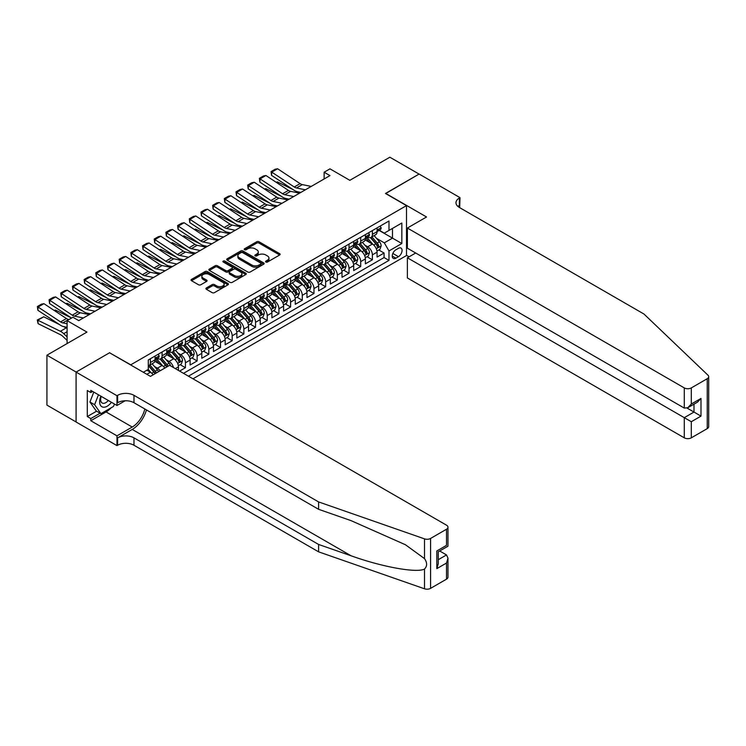 <?xml version="1.0" encoding="UTF-8"?>
<svg xmlns="http://www.w3.org/2000/svg" width="746" height="746" viewBox="0 0 746 746"><rect width="100%" height="100%" fill="white"/><g stroke="black" fill="none" stroke-linecap="round" stroke-linejoin="round"><path stroke-width="1.12" d="M265.865 262.023A1.138 0.653 0 0 0 267.469 262.023L279.657 254.992A1.623 0.932 0 0 0 280.132 254.33A1.623 0.932 0 0 0 279.657 253.668L259.011 241.751A1.623 0.932 0 0 0 256.717 241.751L244.529 248.782A1.138 0.653 0 0 0 244.203 249.248A1.138 0.653 0 0 0 244.529 249.714A1.138 0.653 0 0 0 246.143 249.714L247.719 248.8A5.194 2.993 0 0 1 255.057 248.8L256.773 249.798A5.194 2.993 0 0 1 258.293 251.915A5.194 2.993 0 0 1 256.773 254.032L255.197 254.945A1.138 0.653 0 0 0 254.862 255.402A1.138 0.653 0 0 0 255.197 255.869A1.138 0.653 0 0 0 256.801 255.869L258.377 254.955A5.194 2.993 0 0 1 265.725 254.955L267.441 255.953A5.194 2.993 0 0 1 268.961 258.069A5.194 2.993 0 0 1 267.441 260.186L265.865 261.1A1.138 0.653 0 0 0 265.529 261.566A1.138 0.653 0 0 0 265.865 262.023L265.865 261.1M206.372 287.965A1.623 0.932 0 0 0 205.896 288.627A1.623 0.932 0 0 0 206.372 289.289L212.162 292.637A1.623 0.932 0 0 0 214.456 292.637L227.987 284.823A1.623 0.932 0 0 0 228.463 284.161A1.623 0.932 0 0 0 227.987 283.499L207.351 271.581A1.623 0.932 0 0 0 205.057 271.581L191.517 279.386A1.623 0.932 0 0 0 191.041 280.048A1.623 0.932 0 0 0 191.517 280.71L198.52 284.758A1.623 0.932 0 0 0 200.814 284.758L206.605 281.41A1.623 0.932 0 0 0 207.08 280.748A1.623 0.932 0 0 0 206.605 280.086L203.136 278.081A4.336 2.508 0 0 1 201.858 276.309A4.336 2.508 0 0 1 204.544 273.996A4.336 2.508 0 0 1 209.272 274.537L222.858 282.389A4.336 2.508 0 0 1 224.126 284.161A4.336 2.508 0 0 1 221.45 286.473A4.336 2.508 0 0 1 216.722 285.932L214.456 284.618A1.623 0.932 0 0 0 212.162 284.618L206.372 287.965L206.372 289.289M109.737 352.867L130.764 364.813L406.505 205.616L385.477 193.475L419.065 174.079L389.86 157.21L349.837 180.318L329.974 168.848L324.137 172.223L329.974 175.599L78.768 320.631L72.931 317.255L67.093 320.631L67.093 343.561M109.737 352.671L76.148 372.058L46.933 355.199L86.956 332.091L67.093 320.631M247.831 272.038A1.623 0.932 0 0 0 250.124 272.038L263.655 264.224A1.623 0.932 0 0 0 264.131 263.562A1.623 0.932 0 0 0 263.655 262.9L243.01 250.982A1.623 0.932 0 0 0 240.716 250.982L227.185 258.797A1.623 0.932 0 0 0 226.709 259.459A1.623 0.932 0 0 0 227.185 260.121L247.831 272.038M223.688 262.275A1.138 0.653 0 0 1 224.835 262.433L245.798 274.537L232.295 282.333A1.623 0.932 0 0 1 230.001 282.333L209.356 270.416L209.356 269.092A1.623 0.932 0 0 0 208.88 269.754A1.623 0.932 0 0 0 209.356 270.416M209.356 269.092L215.146 265.753A1.623 0.932 0 0 1 217.44 265.753L225.814 270.584A1.623 0.932 0 0 0 228.108 270.584L231.95 268.364A1.623 0.932 0 0 0 232.426 267.702A1.623 0.932 0 0 0 231.95 267.04L223.231 262.014A1.138 0.653 0 0 1 222.895 261.548A1.138 0.653 0 0 1 223.595 260.941A1.138 0.653 0 0 1 224.835 261.081L245.826 273.204A1.623 0.932 0 0 1 246.301 273.866A1.623 0.932 0 0 1 245.826 274.528L245.826 273.204M76.083 421.947L46.933 405.115L46.933 355.199M179.609 371.088L185.446 367.713L180.131 364.645M177.837 352.998L180.774 354.695A6.611 3.814 60 0 1 185.446 362.789L190.118 360.085L190.118 365.008L197.131 360.961L191.815 357.894M189.521 346.256L192.459 347.944A6.611 3.814 60 0 1 197.131 356.038L201.802 353.343L201.802 358.267L208.815 354.219L203.499 351.152M201.206 339.505L204.143 341.202A6.611 3.814 60 0 1 208.815 349.296L213.487 346.601L213.487 351.525L220.499 347.477L215.184 344.41M212.89 332.763L215.827 334.46A6.611 3.814 60 0 1 220.499 342.554L225.171 339.85L225.171 344.773L232.183 340.726L226.868 337.658M224.574 326.011L227.511 327.708A6.611 3.814 60 0 1 232.183 335.803L236.855 333.108L236.855 338.031L243.867 333.984L238.552 330.916M236.258 319.269L239.196 320.966A6.611 3.814 60 0 1 243.867 329.061L248.539 326.356L248.539 331.289L255.552 327.233L250.236 324.165M247.942 312.527L250.88 314.215A6.611 3.814 60 0 1 255.552 322.309L260.223 319.614L260.223 324.538L267.236 320.491L261.921 317.423M259.627 305.776L262.564 307.473A6.611 3.814 60 0 1 267.236 315.567L271.908 312.872L271.908 317.796L278.92 313.749L273.605 310.681M271.311 299.034L274.248 300.731A6.611 3.814 60 0 1 278.92 308.825L283.592 306.121L283.592 311.045L290.604 306.998L285.289 303.93M282.995 292.292L285.932 293.98A6.611 3.814 60 0 1 290.604 302.074L295.276 299.379L295.276 304.303L302.289 300.256L296.973 297.188M294.679 285.541L297.607 287.238A6.611 3.814 60 0 1 302.289 295.332L306.96 292.628L306.96 297.561L313.973 293.514L308.657 290.436M306.364 278.799L309.292 280.487A6.611 3.814 60 0 1 313.973 288.581L318.645 285.886L318.645 290.809L325.657 286.762L320.332 283.694M318.048 272.048L320.976 273.745A6.611 3.814 60 0 1 325.657 281.839L330.329 279.144L330.329 284.067L337.341 280.02L332.017 276.952M329.732 265.306L332.66 267.003A6.611 3.814 60 0 1 337.341 275.097L342.013 272.393L342.013 277.316L349.016 273.269L343.701 270.201M341.416 258.564L344.344 260.251A6.611 3.814 60 0 1 349.016 268.346L353.697 265.651L353.697 270.574L360.7 266.527L355.385 263.459M353.1 251.812L356.029 253.509A6.611 3.814 60 0 1 360.7 261.604L365.381 258.909L365.381 263.832L372.385 259.785L372.385 254.862A6.611 3.814 -120 0 0 367.713 246.758L364.785 245.07M367.069 256.708L372.385 259.785M153.135 374.837A6.611 3.814 -120 0 0 150.394 372.226L146.887 370.202M164.819 368.086A6.611 3.814 -120 0 0 162.078 365.484L154.851 361.316M160.138 370.781A6.611 3.814 60 0 0 157.406 368.179L154.469 366.491M178.434 370.408L178.434 366.836A6.611 3.814 -120 0 0 173.762 358.742L166.535 354.564M173.492 367.554A6.611 3.814 60 0 0 169.09 361.437L166.153 359.74M190.118 360.085A6.611 3.814 -120 0 0 185.446 351.991L178.219 347.822M201.802 353.343A6.611 3.814 -120 0 0 197.131 345.249L189.904 341.081M213.487 346.601A6.611 3.814 -120 0 0 208.815 338.507L201.588 334.329M225.171 339.85A6.611 3.814 -120 0 0 220.499 331.756L213.272 327.587M236.855 333.108A6.611 3.814 -120 0 0 232.183 325.014L224.956 320.836M248.539 326.356A6.611 3.814 -120 0 0 243.867 318.262L236.641 314.094M260.223 319.614A6.611 3.814 -120 0 0 255.552 311.52L248.325 307.352M271.908 312.872A6.611 3.814 -120 0 0 267.236 304.778L260.009 300.601M283.592 306.121A6.611 3.814 -120 0 0 278.92 298.027L271.693 293.859M295.276 299.379A6.611 3.814 -120 0 0 290.604 291.285L283.377 287.107M306.96 292.628A6.611 3.814 -120 0 0 302.289 284.534L295.062 280.365M318.645 285.886A6.611 3.814 -120 0 0 313.973 277.792L306.746 273.623M330.329 279.144A6.611 3.814 -120 0 0 325.657 271.05L318.43 266.872M342.013 272.393A6.611 3.814 -120 0 0 337.341 264.298L330.114 260.13M353.697 265.651A6.611 3.814 -120 0 0 349.016 257.556L341.799 253.379M365.381 258.909A6.611 3.814 -120 0 0 360.7 250.805L353.483 246.637M398.448 248.315L395.874 249.798A5.119 2.956 120 0 0 392.527 254.311A5.119 2.956 120 0 0 393.31 258.414A5.119 2.956 120 0 0 395.874 258.163L398.448 256.68A5.119 2.956 120 0 0 401.786 252.167A5.119 2.956 120 0 0 401.003 248.064A5.119 2.956 120 0 0 398.448 248.315M192.981 378.809L406.505 255.533L406.505 205.616M188.43 376.18L388.983 260.391L388.983 250.945L384.302 242.851L376.469 238.319M143.325 372.263L148.295 369.401L148.295 359.954L388.983 220.993L388.983 230.439L401.833 223.017L401.833 243.522L388.983 250.945M157.341 358.434L157.406 358.472A6.611 3.814 60 0 0 160.707 358.798L165.388 356.103A6.611 3.814 -120 0 0 166.75 353.072L166.75 349.296M169.025 351.692L169.09 351.72A6.611 3.814 60 0 0 172.391 352.047L177.063 349.352A6.611 3.814 -120 0 0 178.434 346.33L178.434 342.554M180.709 344.941L180.774 344.978A6.611 3.814 60 0 0 184.076 345.305L188.747 342.61A6.611 3.814 -120 0 0 190.118 339.579L190.118 335.803M192.393 338.199L192.459 338.236A6.611 3.814 60 0 0 195.76 338.563L200.432 335.859A6.611 3.814 -120 0 0 201.802 332.837L201.802 329.061M204.078 331.448L204.143 331.485A6.611 3.814 60 0 0 207.444 331.811L212.116 329.117A6.611 3.814 -120 0 0 213.487 326.086L213.487 322.309M215.762 324.706L215.827 324.743A6.611 3.814 60 0 0 219.128 325.07L223.8 322.375A6.611 3.814 -120 0 0 225.171 319.344L225.171 315.567M227.446 317.964L227.511 317.992A6.611 3.814 60 0 0 230.812 318.328L235.484 315.623A6.611 3.814 -120 0 0 236.855 312.602L236.855 308.825M239.13 311.213L239.196 311.25A6.611 3.814 60 0 0 242.497 311.576L247.168 308.881A6.611 3.814 -120 0 0 248.539 305.851L248.539 302.074M250.815 304.471L250.88 304.508A6.611 3.814 60 0 0 254.181 304.834L258.853 302.13A6.611 3.814 -120 0 0 260.223 299.109L260.223 295.332M262.499 297.719L262.564 297.757A6.611 3.814 60 0 0 265.865 298.083L270.537 295.388A6.611 3.814 -120 0 0 271.908 292.367L271.908 288.581M274.183 290.977L274.248 291.015A6.611 3.814 60 0 0 277.549 291.341L282.221 288.646A6.611 3.814 -120 0 0 283.592 285.615L283.592 281.839M285.867 284.235L285.932 284.263A6.611 3.814 60 0 0 289.234 284.599L293.905 281.895A6.611 3.814 -120 0 0 295.276 278.873L295.276 275.097M297.551 277.484L297.607 277.521A6.611 3.814 60 0 0 300.918 277.848L305.59 275.153A6.611 3.814 -120 0 0 306.96 272.122L306.96 268.346M309.236 270.742L309.292 270.779A6.611 3.814 60 0 0 312.602 271.106L317.274 268.401A6.611 3.814 -120 0 0 318.645 265.38L318.645 261.604M320.92 264L320.976 264.028A6.611 3.814 60 0 0 324.286 264.354L328.958 261.66A6.611 3.814 -120 0 0 330.329 258.638L330.329 254.852M332.604 257.249L332.66 257.286A6.611 3.814 60 0 0 335.97 257.612L340.642 254.918A6.611 3.814 -120 0 0 342.013 251.887L342.013 248.11M344.288 250.507L344.344 250.544A6.611 3.814 60 0 0 347.655 250.87L352.326 248.166A6.611 3.814 -120 0 0 353.697 245.145L353.697 241.368M355.973 243.755L356.029 243.793A6.611 3.814 60 0 0 359.339 244.119L364.011 241.424A6.611 3.814 -120 0 0 365.381 238.394L365.381 234.617M183.516 373.345L384.069 257.556L384.069 253.034L377.066 257.081L377.066 252.157A6.611 3.814 -120 0 0 372.385 244.063L365.167 239.895M367.657 237.014L367.713 237.051A6.611 3.814 -120 0 0 371.023 237.377A6.611 3.814 -120 0 0 372.385 234.347L372.385 230.57M371.023 237.377L375.695 234.673A6.611 3.814 -120 0 0 377.066 231.652L377.066 227.875M150.394 358.742L150.394 362.519A6.611 3.814 60 0 1 149.023 365.54A6.611 3.814 60 0 1 148.295 365.81M149.023 365.54L153.704 362.845A6.611 3.814 -120 0 0 155.065 359.814L155.065 356.038M162.078 351.991L162.078 355.767A6.611 3.814 60 0 1 160.707 358.798M173.762 345.249L173.762 349.025A6.611 3.814 60 0 1 172.391 352.047M185.446 338.507L185.446 342.283A6.611 3.814 60 0 1 184.076 345.305M197.131 331.756L197.131 335.532A6.611 3.814 60 0 1 195.76 338.563M208.815 325.014L208.815 328.79A6.611 3.814 60 0 1 207.444 331.811M220.499 318.262L220.499 322.039A6.611 3.814 60 0 1 219.128 325.07M232.183 311.52L232.183 315.297A6.611 3.814 60 0 1 230.812 318.328M243.867 304.778L243.867 308.555A6.611 3.814 60 0 1 242.497 311.576M255.552 298.027L255.552 301.804A6.611 3.814 60 0 1 254.181 304.834M267.236 291.285L267.236 295.062A6.611 3.814 60 0 1 265.865 298.083M278.92 284.534L278.92 288.31A6.611 3.814 60 0 1 277.549 291.341M290.604 277.792L290.604 281.568A6.611 3.814 60 0 1 289.234 284.599M302.289 271.05L302.289 274.826A6.611 3.814 60 0 1 300.918 277.848M313.973 264.298L313.973 268.075A6.611 3.814 60 0 1 312.602 271.106M325.657 257.556L325.657 261.333A6.611 3.814 60 0 1 324.286 264.354M337.341 250.805L337.341 254.591A6.611 3.814 60 0 1 335.97 257.612M349.016 244.063L349.016 247.84A6.611 3.814 60 0 1 347.655 250.87M360.7 237.321L360.7 241.098A6.611 3.814 60 0 1 359.339 244.119M360.7 261.604L360.7 266.527M349.016 268.346L349.016 273.269M337.341 275.097L337.341 280.02M325.657 281.839L325.657 286.762M313.973 288.581L313.973 293.514M302.289 295.332L302.289 300.256M290.604 302.074L290.604 306.998M278.92 308.825L278.92 313.749M267.236 315.567L267.236 320.491M255.552 322.309L255.552 327.233M243.867 329.061L243.867 333.984M232.183 335.803L232.183 340.726M220.499 342.554L220.499 347.477M208.815 349.296L208.815 354.219M197.131 356.038L197.131 360.961M185.446 362.789L185.446 367.713M384.302 242.851L392.489 238.123L392.489 228.416L401.833 223.017M379.108 230.402L401.833 243.522M379.341 230.272L384.302 233.134L388.983 230.439M324.137 172.223L324.137 178.965M378.754 249.966L384.069 253.034M384.069 257.556L388.983 260.391M266.322 262.191L267.441 261.538A5.194 2.993 0 0 0 268.961 259.421L268.961 258.069M258.293 251.915L258.293 253.258A5.194 2.993 0 0 1 256.773 255.384L255.654 256.027M279.657 253.668L279.657 254.992L259.011 243.093A1.623 0.932 0 0 0 256.717 243.093L244.986 249.873M263.636 264.243L243.01 252.335A1.623 0.932 0 0 0 240.716 252.335L227.213 260.14L227.185 258.797M260.792 264.028A1.138 0.653 0 0 0 261.119 263.562A1.138 0.653 0 0 0 260.792 263.105L242.674 252.642A1.138 0.653 0 0 0 241.061 252.642L239.401 253.603A5.194 2.993 0 0 0 237.881 255.719A5.194 2.993 0 0 0 239.401 257.836L251.784 264.989A5.194 2.993 0 0 0 259.123 264.989L260.792 264.028L260.792 265.38A1.138 0.653 0 0 0 261.119 264.914L261.119 263.562M237.881 255.719L237.881 257.072A5.194 2.993 0 0 0 239.401 259.188L239.401 257.836M260.792 265.38L259.123 266.341A5.194 2.993 0 0 1 251.784 266.341L239.401 259.188M209.374 270.434L215.146 267.096L215.146 265.753M232.426 267.702L232.426 269.054A1.623 0.932 0 0 1 231.95 269.716L228.108 271.936A1.623 0.932 0 0 1 225.814 271.936L217.44 267.096A1.623 0.932 0 0 0 215.146 267.096M234.496 275.6A4.336 2.508 0 0 0 239.224 276.141A4.336 2.508 0 0 0 241.909 273.829A4.336 2.508 0 0 0 240.632 272.057L235.848 269.297A1.623 0.932 0 0 0 233.554 269.297L229.712 271.516A1.623 0.932 0 0 0 229.236 272.178A1.623 0.932 0 0 0 229.712 272.84L234.496 275.6L234.496 276.952A4.336 2.508 0 0 0 239.224 277.493A4.336 2.508 0 0 0 241.909 275.181L241.909 273.829M229.236 272.178L229.236 273.521A1.623 0.932 0 0 0 229.712 274.183L229.712 272.84M234.496 276.952L229.712 274.183M224.126 284.161L224.126 285.504A4.336 2.508 0 0 1 221.45 287.825A4.336 2.508 0 0 1 216.722 287.275L214.456 285.97A1.623 0.932 0 0 0 212.162 285.97L206.39 289.299M201.858 276.309L201.858 277.661A4.336 2.508 0 0 0 203.136 279.433L203.136 278.081M206.605 280.086L206.605 281.41L203.136 279.433M227.968 284.832L207.351 272.924A1.623 0.932 0 0 0 205.057 272.924L191.545 280.729L191.517 279.386M376.963 251.001L379.984 249.257L381.15 245.882A4.383 2.527 -120 0 0 379.444 241.769L374.11 235.596M276.197 182.294L277.391 181.884L293.262 189.717M297.197 191.666L299.864 192.981M373.037 244.492L366.939 237.424M369.568 242.431L366.025 238.338A10.491 6.061 -120 0 0 365.699 237.965M370.426 237.61L375.825 243.867A4.383 2.527 60 0 1 377.383 246.879C378.045 247.765 378.511 247.495 378.791 246.068A4.383 2.527 -120 0 0 377.224 243.056L371.89 236.874M370.743 237.508L376.543 244.231A2.229 1.287 60 0 1 377.103 245.098L378.791 246.068M377.383 246.879L377.7 247.402M277.391 181.884L276.421 182.444M305.375 189.801L296.479 187.973A8.262 4.774 60 0 1 294.269 187.004L271.768 172.13L271.553 175.375L294.055 190.249A12.393 7.152 -120 0 0 297.384 191.703L300.843 192.412M380.162 226.085L381.15 227.81A4.383 2.527 60 0 1 380.246 229.74L378.026 231.027A4.383 2.527 -120 0 0 378.791 230.02L378.698 229.628M311.213 186.425L302.326 184.598A8.262 4.774 60 0 1 300.116 183.628L277.605 168.755L271.768 172.13L271.059 171.599L275.153 169.239L277.605 168.755M377.206 231.232L377.224 231.232A4.383 2.527 -120 0 0 378.026 231.027M378.222 229.693L378.791 230.02L377.383 230.822A4.383 2.527 60 0 1 377.066 231.446M271.553 175.375L271.059 171.599M100.906 396.21A10.742 6.201 120 0 0 103.424 407.213A10.742 6.201 120 0 0 111.434 402.29M101.269 396.415A7.357 4.243 120 0 0 102.165 402.999A7.357 4.243 120 0 0 103.237 403.325A7.357 4.243 120 0 0 108.31 400.481M114.455 404.024L113.532 406.402L100.915 413.685L96.243 410.981L89.94 402.01L93.782 392.098M100.915 413.685L94.611 404.705L98.453 394.793M89.94 402.01L94.611 404.705M415.681 253.006L407.381 257.79L407.381 277.96L684.287 437.837L684.287 417.667L693.985 412.062L693.985 404.164M407.381 257.79L691.3 421.714L691.3 437.837L707.245 428.624L707.245 378.707A4.961 2.863 0 0 0 708.7 376.683A4.961 2.863 0 0 0 707.982 375.201L643.985 314.047L459.377 207.472A11.563 6.677 180 0 1 455.983 202.744A11.563 6.677 180 0 1 459.377 198.026L460.021 197.653L419.121 174.042L385.654 193.568M385.654 193.373L426.544 216.983L407.381 228.043L684.287 387.911A4.961 2.863 0 0 0 691.3 387.911L707.245 378.707M460.021 197.653L459.667 207.64M406.505 255.328L409.078 256.81M407.381 228.043L407.381 248.213L684.287 408.081L684.287 387.911M708.7 376.683L708.7 426.6A4.961 2.863 180 0 1 707.245 428.624M691.3 437.837A4.961 2.863 180 0 1 684.287 437.837M457.913 206.437A11.563 6.677 180 0 1 459.377 205.411L459.377 198.026M687.094 408.081L700.998 416.109L691.3 421.714M691.3 387.911L691.3 404.034L687.793 407.736L684.287 408.081M691.3 404.034L700.998 398.439L697.491 402.141L687.793 407.736M446.518 579.157L446.518 563.034L447.973 558.148L447.973 577.134A4.961 2.863 180 0 1 446.518 579.157L430.573 588.361A4.961 2.863 180 0 1 424.502 588.79L318.589 551.835L318.589 544.449L133.982 437.865A11.563 6.677 -0 0 0 117.626 437.865L132.228 429.435A21.522 12.43 120 0 0 146.449 409.918M318.589 544.449L351.058 555.779C382.101 566.969 416.781 573.236 424.502 569.049C427.318 566.167 427.318 562.689 424.502 558.605L405.451 544.757L351.058 520.633L318.589 509.304L133.982 402.719A11.563 6.677 -0 0 0 117.626 402.719L117.626 395.333L116.982 395.706L76.083 372.095L109.559 352.765L150.45 376.376L169.612 365.316L446.518 525.184A4.961 2.863 -0 0 1 447.973 527.208A4.961 2.863 -0 0 1 446.518 529.231L430.573 538.444L430.573 588.361M318.589 551.835L133.982 445.25A11.563 6.677 -0 0 0 117.626 445.25L116.982 445.623L76.083 422.012L76.083 372.095M318.589 509.304L318.589 501.918L133.982 395.333A11.563 6.677 -0 0 0 117.626 395.333M424.502 558.605L424.502 538.864L318.589 501.918M111.21 407.745A18.585 10.733 -60 0 1 106.053 411.932L90.807 420.735L90.807 418.571L100.095 413.209M92.681 391.454L90.807 392.536L87.301 390.512L87.301 416.548L90.807 418.571M90.807 392.536L90.807 390.372L116.982 405.488L116.982 395.706M116.982 445.623L116.982 435.841L132.228 427.038A18.585 10.733 120 0 0 144.808 408.976M90.807 420.735L116.982 435.841M439.683 550.986L446.518 554.94L447.973 558.148M125.141 400.779L116.982 405.488M424.502 538.864A4.961 2.863 -0 0 0 430.573 538.444M87.301 416.548L96.588 411.186M446.518 563.034L436.83 568.629L438.275 563.743L438.275 551.798L447.973 546.193L447.973 527.208M436.83 568.629L436.83 550.958C438.713 552.049 438.713 552.049 436.83 550.958L446.518 545.354C448.411 546.445 448.411 546.445 446.518 545.354L446.518 529.231M365.279 257.743L368.3 255.999L369.466 252.633A4.383 2.527 -120 0 0 367.759 248.521L362.425 242.338M264.513 189.046L265.707 188.626L281.578 196.459M285.513 198.408L288.18 199.723M361.353 251.234L355.255 244.175M357.884 249.183L354.341 245.08A10.491 6.061 -120 0 0 354.014 244.716M358.742 244.362L364.141 250.609A4.383 2.527 60 0 1 365.699 253.631C366.361 254.507 366.827 254.237 367.107 252.819A4.383 2.527 -120 0 0 365.54 249.798L360.206 243.616M359.059 244.259L364.859 250.973A2.229 1.287 60 0 1 365.419 251.85L367.107 252.819M365.699 253.631L366.016 254.144M265.707 188.626L264.737 189.195M353.595 264.494L356.616 262.751L357.782 259.375A4.383 2.527 -120 0 0 356.075 255.263L350.741 249.08M252.829 195.788L254.022 195.377L269.893 203.21M273.829 205.15L276.496 206.474M349.669 257.985L343.57 250.917M346.2 255.925L342.656 251.822A10.491 6.061 -120 0 0 342.33 251.458M347.058 251.104L352.457 257.361A4.383 2.527 60 0 1 354.014 260.373C354.676 261.249 355.143 260.979 355.422 259.561A4.383 2.527 -120 0 0 353.856 256.549L348.522 250.367M347.375 251.001L353.175 257.724A2.229 1.287 60 0 1 353.735 258.592L355.422 259.561M354.014 260.373L354.331 260.895M254.022 195.377L253.053 195.937M341.91 271.236L344.932 269.493L346.097 266.126A4.383 2.527 -120 0 0 344.391 262.014L339.057 255.831M241.145 202.53L242.347 202.119L258.209 209.952M262.144 211.901L264.811 213.216M337.985 264.727L331.886 257.668M334.516 262.667L330.972 258.573A10.491 6.061 -120 0 0 330.646 258.209M335.374 257.846L340.773 264.103A4.383 2.527 60 0 1 342.33 267.115C342.992 268 343.458 267.73 343.738 266.313A4.383 2.527 -120 0 0 342.172 263.291L336.838 257.109M335.691 257.752L341.491 264.466A2.229 1.287 60 0 1 342.05 265.334L343.738 266.313M342.33 267.115L342.656 267.637M242.347 202.119L241.368 202.679M330.226 277.988L333.248 276.244L334.413 272.868A4.383 2.527 -120 0 0 332.707 268.756L327.373 262.573M229.46 209.281L230.663 208.871L246.525 216.704M250.46 218.643L253.127 219.967M326.3 271.469L320.202 264.41M322.832 269.418L319.288 265.315A10.491 6.061 -120 0 0 318.962 264.951M323.689 264.597L329.089 270.845A4.383 2.527 60 0 1 330.646 273.866C331.308 274.742 331.774 274.472 332.054 273.055A4.383 2.527 -120 0 0 330.487 270.033L325.153 263.86M324.006 264.494L329.807 271.208A2.229 1.287 60 0 1 330.366 272.085L332.054 273.055M330.646 273.866L330.972 274.379M230.663 208.871L229.684 209.43M293.691 196.543L284.795 194.725A8.262 4.774 60 0 1 282.585 193.755L260.084 178.881L259.869 182.117L282.37 196.991A12.393 7.152 -120 0 0 285.699 198.445L289.159 199.163M368.477 232.836L369.466 234.552A4.383 2.527 60 0 1 368.561 236.491L366.342 237.769A4.383 2.527 -120 0 0 367.107 236.762L367.013 236.37M299.528 193.167L290.642 191.349A8.262 4.774 60 0 1 288.432 190.379L265.921 175.506L260.084 178.881L259.375 178.341L263.469 175.981L265.921 175.506M365.521 237.974L365.54 237.974A4.383 2.527 -120 0 0 366.342 237.769M366.538 236.435L367.107 236.762L365.699 237.573A4.383 2.527 60 0 1 365.381 238.198M259.869 182.117L259.375 178.341M282.007 203.294L273.12 201.467A8.262 4.774 60 0 1 270.901 200.497L248.399 185.623L248.185 188.869L270.695 203.742A12.393 7.152 -120 0 0 274.015 205.197L277.475 205.905M356.793 239.578L357.782 241.294A4.383 2.527 60 0 1 356.877 243.233L354.658 244.52A4.383 2.527 -120 0 0 355.422 243.504L355.329 243.121M287.853 199.919L278.957 198.091A8.262 4.774 60 0 1 276.747 197.121L254.237 182.248L248.399 185.623L247.691 185.092L251.784 182.723L254.237 182.248M353.837 244.725L353.856 244.725A4.383 2.527 -120 0 0 354.658 244.52M354.854 243.177L355.422 243.504L354.014 244.315A4.383 2.527 60 0 1 353.697 244.94M248.185 188.869L247.691 185.092M270.322 210.036L261.436 208.209A8.262 4.774 60 0 1 259.216 207.239L236.715 192.365L236.501 195.611L259.011 210.484A12.393 7.152 -120 0 0 262.331 211.939L265.79 212.647M345.109 246.32L346.097 248.045A4.383 2.527 60 0 1 345.193 249.985L342.974 251.262A4.383 2.527 -120 0 0 343.738 250.255L343.645 249.863M276.169 206.661L267.273 204.842A8.262 4.774 60 0 1 265.063 203.872L242.553 188.999L236.715 192.365L236.006 191.834L240.1 189.475L242.553 188.999M342.153 251.467L342.172 251.467A4.383 2.527 -120 0 0 342.974 251.262M343.169 249.929L343.738 250.255L342.33 251.066A4.383 2.527 60 0 1 342.013 251.682M236.501 195.611L236.006 191.834M258.638 216.778L249.751 214.96A8.262 4.774 60 0 1 247.532 213.99L225.031 199.117L224.816 202.352L247.327 217.226A12.393 7.152 -120 0 0 250.647 218.681L254.106 219.399M333.425 253.071L334.413 254.787A4.383 2.527 60 0 1 333.509 256.727L331.289 258.004A4.383 2.527 -120 0 0 332.054 256.997L331.961 256.615M264.485 213.412L255.589 211.584A8.262 4.774 60 0 1 253.379 210.614L230.868 195.741L225.031 199.117L224.322 198.576L228.416 196.217L230.868 195.741M330.469 258.209L330.487 258.209A4.383 2.527 -120 0 0 331.289 258.004M331.485 256.671L332.054 256.997L330.646 257.808A4.383 2.527 60 0 1 330.329 258.433M224.816 202.352L224.322 198.576M318.542 284.73L321.563 282.986L322.729 279.61A4.383 2.527 -120 0 0 321.022 275.498L315.689 269.325M217.776 216.023L218.979 215.613L234.841 223.446M238.776 225.395L241.443 226.709M314.616 278.221L308.518 271.152M311.147 276.16L307.604 272.066A10.491 6.061 -120 0 0 307.277 271.693M312.005 271.339L317.404 277.596A4.383 2.527 60 0 1 318.962 280.608C319.624 281.494 320.09 281.223 320.37 279.797A4.383 2.527 -120 0 0 318.803 276.785L313.469 270.602M312.322 271.236L318.122 277.96A2.229 1.287 60 0 1 318.682 278.827L320.37 279.797M318.962 280.608L319.288 281.13M218.979 215.613L218 216.172M246.954 223.53L238.067 221.702A8.262 4.774 60 0 1 235.848 220.732L213.347 205.859L213.132 209.104L235.643 223.977A12.393 7.152 -120 0 0 238.962 225.432L242.422 226.141M321.74 259.813L322.729 261.538A4.383 2.527 60 0 1 321.824 263.469L319.605 264.755A4.383 2.527 -120 0 0 320.37 263.748L320.276 263.357M252.801 220.154L243.905 218.326A8.262 4.774 60 0 1 241.695 217.356L219.184 202.483L213.347 205.859L212.638 205.327L216.732 202.968L219.184 202.483M318.784 264.961L318.803 264.961A4.383 2.527 -120 0 0 319.605 264.755M319.801 263.422L320.37 263.748L318.962 264.55A4.383 2.527 60 0 1 318.645 265.175M213.132 209.104L212.638 205.327M306.858 291.472L309.879 289.728L311.045 286.361A4.383 2.527 -120 0 0 309.338 282.249L304.004 276.067M206.092 222.774L207.295 222.355L223.157 230.188M227.092 232.137L229.759 233.451M302.932 284.963L296.833 277.904M299.463 282.911L295.92 278.808A10.491 6.061 -120 0 0 295.593 278.445M300.321 278.09L305.72 284.338A4.383 2.527 60 0 1 307.277 287.359C307.939 288.236 308.406 287.965 308.685 286.548A4.383 2.527 -120 0 0 307.119 283.527L301.785 277.344M300.638 277.988L306.438 284.702A2.229 1.287 60 0 1 307.007 285.578L308.685 286.548M307.277 287.359L307.604 287.872M207.295 222.355L206.325 222.914M235.27 230.272L226.383 228.453A8.262 4.774 60 0 1 224.164 227.474L201.662 212.601L201.448 215.846L223.959 230.719A12.393 7.152 -120 0 0 227.278 232.174L230.747 232.892M310.056 266.564L311.045 268.28A4.383 2.527 60 0 1 310.14 270.22L307.921 271.497A4.383 2.527 -120 0 0 308.685 270.49L308.592 270.099M241.117 226.896L232.22 225.078A8.262 4.774 60 0 1 230.01 224.108L207.5 209.234L201.662 212.601L200.954 212.069L205.047 209.71L207.5 209.234M307.11 271.703L307.119 271.703A4.383 2.527 -120 0 0 307.921 271.497M308.117 270.164L308.685 270.49L307.277 271.302A4.383 2.527 60 0 1 306.96 271.926M201.448 215.846L200.954 212.069M295.174 298.223L298.195 296.479L299.36 293.103A4.383 2.527 -120 0 0 297.663 288.991L292.32 282.809M194.417 229.516L195.611 229.106L211.472 236.939M215.407 238.879L218.074 240.203M291.248 291.714L285.149 284.646M287.779 289.653L284.235 285.55A10.491 6.061 -120 0 0 283.909 285.186M288.637 284.832L294.036 291.08A4.383 2.527 60 0 1 295.603 294.101C296.255 294.978 296.721 294.707 297.001 293.29A4.383 2.527 -120 0 0 295.435 290.278L290.101 284.095M288.954 284.73L294.754 291.444A2.229 1.287 60 0 1 295.323 292.32L297.001 293.29M295.603 294.101L295.92 294.623M195.611 229.106L194.641 229.665M223.586 237.023L214.699 235.195A8.262 4.774 60 0 1 212.479 234.225L189.978 219.352L189.764 222.597L212.274 237.47A12.393 7.152 -120 0 0 215.594 238.925L219.063 239.634M298.372 273.306L299.36 275.022A4.383 2.527 60 0 1 298.456 276.962L296.237 278.249A4.383 2.527 -120 0 0 297.001 277.232L296.908 276.85M229.432 233.647L220.536 231.82A8.262 4.774 60 0 1 218.326 230.85L195.816 215.976L189.978 219.352L189.279 218.82L193.363 216.452L195.816 215.976M295.425 278.454L295.435 278.454A4.383 2.527 -120 0 0 296.237 278.249M296.432 276.906L297.001 277.232L295.603 278.044A4.383 2.527 60 0 1 295.276 278.668M189.764 222.597L189.279 218.82M283.489 304.965L286.511 303.221L287.676 299.845A4.383 2.527 -120 0 0 285.979 295.742L280.636 289.56M182.733 236.258L183.926 235.848L199.788 243.681M203.723 245.63L206.39 246.945M279.564 298.456L273.465 291.388M276.095 296.395L272.551 292.301A10.491 6.061 -120 0 0 272.225 291.938M276.952 291.574L282.352 297.831A4.383 2.527 60 0 1 283.918 300.843C284.571 301.729 285.037 301.459 285.317 300.041A4.383 2.527 -120 0 0 283.75 297.02L278.417 290.837M277.27 291.472L283.07 298.195A2.229 1.287 60 0 1 283.639 299.062L285.317 300.041M283.918 300.843L284.235 301.365M183.926 235.848L182.956 236.407M211.901 243.765L203.015 241.937A8.262 4.774 60 0 1 200.795 240.967L178.294 226.094L178.08 229.339L200.59 244.212A12.393 7.152 -120 0 0 203.91 245.667L207.379 246.376M286.688 280.048L287.676 281.774A4.383 2.527 60 0 1 286.772 283.713L284.552 284.991A4.383 2.527 -120 0 0 285.317 283.984L285.224 283.592M217.748 240.389L208.852 238.571A8.262 4.774 60 0 1 206.642 237.601L184.131 222.728L178.294 226.094L177.595 225.562L181.679 223.203L184.131 222.728M283.741 285.196L283.75 285.196A4.383 2.527 -120 0 0 284.552 284.991M284.748 283.657L285.317 283.984L283.918 284.795A4.383 2.527 60 0 1 283.592 285.41M178.08 229.339L177.595 225.562M271.805 311.716L274.826 309.972L275.992 306.597A4.383 2.527 -120 0 0 274.295 302.484L268.952 296.302M171.048 243.01L172.242 242.599L188.104 250.432M192.039 252.372L194.706 253.687M267.879 305.198L261.781 298.139M264.41 303.146L260.867 299.043A10.491 6.061 -120 0 0 260.54 298.68M265.268 298.325L270.667 304.573A4.383 2.527 60 0 1 272.234 307.594C272.887 308.471 273.353 308.201 273.633 306.783A4.383 2.527 -120 0 0 272.076 303.762L266.732 297.589M265.585 298.223L271.385 304.937A2.229 1.287 60 0 1 271.954 305.813L273.633 306.783M272.234 307.594L272.551 308.107M172.242 242.599L171.272 243.159M200.217 250.507L191.33 248.688A8.262 4.774 60 0 1 189.111 247.719L166.61 232.845L166.395 236.081L188.906 250.954A12.393 7.152 -120 0 0 192.226 252.409L195.694 253.127M275.004 286.8L275.992 288.515A4.383 2.527 60 0 1 275.087 290.455L272.868 291.733A4.383 2.527 -120 0 0 273.633 290.726L273.54 290.343M206.064 247.14L197.168 245.313A8.262 4.774 60 0 1 194.958 244.343L172.447 229.47L166.61 232.845L165.91 232.304L169.995 229.945L172.447 229.47M272.057 291.938L272.076 291.938A4.383 2.527 -120 0 0 272.868 291.733M273.064 290.399L273.633 290.726L272.234 291.537A4.383 2.527 60 0 1 271.908 292.162M166.395 236.081L165.91 232.304M260.121 318.458L263.142 316.714L264.308 313.339A4.383 2.527 -120 0 0 262.611 309.226L257.267 303.053M159.364 249.751L160.558 249.341L176.42 257.174M180.355 259.123L183.022 260.438M256.195 311.949L250.096 304.881M252.726 309.888L249.183 305.795A10.491 6.061 -120 0 0 248.856 305.422M253.584 305.067L258.983 311.324A4.383 2.527 60 0 1 260.55 314.336C261.203 315.222 261.669 314.952 261.949 313.525A4.383 2.527 -120 0 0 260.391 310.513L255.048 304.331M253.901 304.965L259.701 311.688A2.229 1.287 60 0 1 260.27 312.555L261.949 313.525M260.55 314.336L260.867 314.859M160.558 249.341L159.588 249.901M188.533 257.258L179.646 255.43A8.262 4.774 60 0 1 177.427 254.461L154.926 239.587L154.711 242.832L177.222 257.706A12.393 7.152 -120 0 0 180.541 259.16L184.01 259.869M263.319 293.542L264.308 295.267A4.383 2.527 60 0 1 263.403 297.197L261.184 298.484A4.383 2.527 -120 0 0 261.949 297.477L261.855 297.085M194.38 253.882L185.484 252.055A8.262 4.774 60 0 1 183.274 251.085L160.763 236.212L154.926 239.587L154.226 239.056L158.311 236.696L160.763 236.212M260.373 298.689L260.391 298.689A4.383 2.527 -120 0 0 261.184 298.484M261.38 297.15L261.949 297.477L260.55 298.279A4.383 2.527 60 0 1 260.223 298.904M154.711 242.832L154.226 239.056M248.437 325.2L251.458 323.456L252.633 320.09A4.383 2.527 -120 0 0 250.926 315.978L245.583 309.795M147.68 256.503L148.874 256.083L164.735 263.916M168.671 265.865L171.338 267.18M244.511 318.691L238.412 311.632M241.042 316.64L237.498 312.537A10.491 6.061 -120 0 0 237.181 312.173M241.9 311.819L247.299 318.066A4.383 2.527 60 0 1 248.866 321.078C249.518 321.964 249.985 321.694 250.264 320.276A4.383 2.527 -120 0 0 248.707 317.255L243.364 311.073M242.217 311.716L248.017 318.43A2.229 1.287 60 0 1 248.586 319.307L250.264 320.276M248.866 321.078L249.183 321.601M148.874 256.083L147.904 256.643M176.849 264L167.962 262.172A8.262 4.774 60 0 1 165.743 261.203L143.241 246.329L143.027 249.574L165.537 264.448A12.393 7.152 -120 0 0 168.857 265.902L172.326 266.611M251.635 300.293L252.633 302.009A4.383 2.527 60 0 1 251.719 303.948L249.5 305.226A4.383 2.527 -120 0 0 250.264 304.219L250.171 303.827M182.695 260.624L173.799 258.806A8.262 4.774 60 0 1 171.589 257.836L149.079 242.963L143.241 246.329L142.542 245.798L146.626 243.438L149.079 242.963M248.688 305.431L248.707 305.431A4.383 2.527 -120 0 0 249.5 305.226M249.696 303.892L250.264 304.219L248.866 305.03A4.383 2.527 60 0 1 248.539 305.655M143.027 249.574L142.542 245.798M236.762 331.951L239.774 330.208L240.949 326.832A4.383 2.527 -120 0 0 239.242 322.72L233.899 316.537M135.996 263.245L137.189 262.834L153.051 270.667M156.986 272.607L159.653 273.931M232.836 325.442L226.728 318.374M229.358 323.382L225.814 319.279A10.491 6.061 -120 0 0 225.497 318.915M230.216 318.561L235.615 324.808A4.383 2.527 60 0 1 237.181 327.83C237.834 328.706 238.3 328.436 238.58 327.018A4.383 2.527 -120 0 0 237.023 324.006L231.68 317.824M230.533 318.458L236.333 325.172A2.229 1.287 60 0 1 236.902 326.049L238.58 327.018M237.181 327.83L237.498 328.352M137.189 262.834L136.22 263.394M165.164 270.742L156.278 268.924A8.262 4.774 60 0 1 154.058 267.954L131.557 253.08L131.343 256.326L153.853 271.199A12.393 7.152 -120 0 0 157.173 272.654L160.642 273.362M239.951 307.035L240.949 308.751A4.383 2.527 60 0 1 240.035 310.69L237.815 311.977A4.383 2.527 -120 0 0 238.58 310.961L238.487 310.578M171.011 267.376L162.115 265.548A8.262 4.774 60 0 1 159.905 264.578L137.395 249.705L131.557 253.08L130.858 252.549L134.942 250.18L137.395 249.705M237.004 312.182L237.023 312.182A4.383 2.527 -120 0 0 237.815 311.977M238.011 310.634L238.58 310.961L237.181 311.772A4.383 2.527 60 0 1 236.855 312.397M131.343 256.326L130.858 252.549M225.078 338.693L228.089 336.95L229.264 333.574A4.383 2.527 -120 0 0 227.558 329.471L222.215 323.288M124.312 269.987L125.505 269.576L141.367 277.409M145.302 279.358L147.978 280.673M221.152 332.184L215.044 325.116M217.673 330.124L214.13 326.03A10.491 6.061 -120 0 0 213.813 325.666M218.531 325.303L223.931 331.56A4.383 2.527 60 0 1 225.497 334.572C226.15 335.458 226.616 335.187 226.896 333.76A4.383 2.527 -120 0 0 225.339 330.748L219.995 324.566M218.848 325.2L224.658 331.923A2.229 1.287 60 0 1 225.217 332.791L226.896 333.76M225.497 334.572L225.814 335.094M125.505 269.576L124.535 270.136M153.48 277.493L144.593 275.666A8.262 4.774 60 0 1 142.383 274.696L119.873 259.822L119.658 263.068L142.169 277.941A12.393 7.152 -120 0 0 145.489 279.396L148.958 280.104M228.267 313.777L229.264 315.502A4.383 2.527 60 0 1 228.351 317.432L226.131 318.719A4.383 2.527 -120 0 0 226.896 317.712L226.803 317.32M159.327 274.118L150.431 272.299A8.262 4.774 60 0 1 148.221 271.33L125.72 256.456L119.873 259.822L119.173 259.291L123.258 256.932L125.72 256.456M225.32 318.924L225.339 318.924A4.383 2.527 -120 0 0 226.131 318.719M226.327 317.386L226.896 317.712L225.497 318.523A4.383 2.527 60 0 1 225.171 319.139M119.658 263.068L119.173 259.291M213.393 345.435L216.405 343.701L217.58 340.325A4.383 2.527 -120 0 0 215.874 336.213L210.531 330.03M112.627 276.738L113.821 276.318L129.683 284.161M133.618 286.1L136.294 287.415M209.467 338.926L203.36 331.867M205.989 336.875L202.455 332.772A10.491 6.061 -120 0 0 202.129 332.408M206.847 332.054L212.246 338.302A4.383 2.527 60 0 1 213.813 341.323C214.466 342.2 214.932 341.929 215.212 340.512A4.383 2.527 -120 0 0 213.654 337.49L208.311 331.317M207.164 331.951L212.974 338.665A2.229 1.287 60 0 1 213.533 339.542L215.212 340.512M213.813 341.323L214.13 341.836M113.821 276.318L112.851 276.887M141.796 284.235L132.909 282.417A8.262 4.774 60 0 1 130.699 281.447L108.189 266.574L107.974 269.81L130.485 284.683A12.393 7.152 -120 0 0 133.804 286.138L137.273 286.856M216.582 320.528L217.58 322.244A4.383 2.527 60 0 1 216.666 324.184L214.447 325.461A4.383 2.527 -120 0 0 215.212 324.454L215.118 324.072M147.643 280.869L138.747 279.041A8.262 4.774 60 0 1 136.537 278.072L114.035 263.198L108.189 266.574L107.489 266.033L111.574 263.674L114.035 263.198M213.636 325.666L213.654 325.666A4.383 2.527 -120 0 0 214.447 325.461M214.643 324.128L215.212 324.454L213.813 325.265A4.383 2.527 60 0 1 213.487 325.89M107.974 269.81L107.489 266.033M201.709 352.187L204.721 350.443L205.896 347.067A4.383 2.527 -120 0 0 204.19 342.955L198.846 336.782M100.943 283.48L102.137 283.07L117.999 290.903M121.934 292.842L124.61 294.166M197.783 345.678L191.675 338.609M194.305 343.617L190.771 339.523A10.491 6.061 -120 0 0 190.444 339.15M195.163 338.796L200.562 345.053A4.383 2.527 60 0 1 202.129 348.065C202.781 348.941 203.248 348.68 203.527 347.254A4.383 2.527 -120 0 0 201.97 344.242L196.627 338.059M195.48 338.693L201.289 345.417A2.229 1.287 60 0 1 201.849 346.284L203.527 347.254M202.129 348.065L202.446 348.587M102.137 283.07L101.167 283.629M130.121 290.987L121.225 289.159A8.262 4.774 60 0 1 119.015 288.189L96.504 273.316L96.299 276.561L118.8 291.434A12.393 7.152 -120 0 0 122.12 292.889L125.589 293.598M204.898 327.27L205.896 328.995A4.383 2.527 60 0 1 204.982 330.926L202.763 332.212A4.383 2.527 -120 0 0 203.527 331.205L203.434 330.814M135.959 287.611L127.062 285.783A8.262 4.774 60 0 1 124.852 284.813L102.351 269.94L96.504 273.316L95.805 272.784L99.889 270.425L102.351 269.94M201.952 332.418L201.97 332.418A4.383 2.527 -120 0 0 202.763 332.212M202.968 330.879L203.527 331.205L202.129 332.007A4.383 2.527 60 0 1 201.802 332.632M96.299 276.561L95.805 272.784M190.025 358.929L193.037 357.185L194.212 353.818A4.383 2.527 -120 0 0 192.505 349.706L187.162 343.524M89.259 290.222L90.453 289.812L106.314 297.645M110.249 299.594L112.926 300.908M186.099 352.42L179.991 345.361M182.621 350.368L179.087 346.265A10.491 6.061 -120 0 0 178.76 345.902M183.479 345.547L188.878 351.795A4.383 2.527 60 0 1 190.444 354.807C191.097 355.693 191.573 355.422 191.843 354.005A4.383 2.527 -120 0 0 190.286 350.984L184.943 344.801M183.796 345.445L189.605 352.159A2.229 1.287 60 0 1 190.165 353.035L191.843 354.005M190.444 354.807L190.762 355.329M90.453 289.812L89.483 290.371M118.437 297.729L109.541 295.901A8.262 4.774 60 0 1 107.331 294.931L84.82 280.058L84.615 283.303L107.116 298.176A12.393 7.152 -120 0 0 110.436 299.631L113.905 300.34M193.214 334.012L194.212 335.737A4.383 2.527 60 0 1 193.307 337.677L191.079 338.954A4.383 2.527 -120 0 0 191.843 337.947L191.75 337.556M124.274 294.353L115.388 292.535A8.262 4.774 60 0 1 113.168 291.565L90.667 276.691L84.82 280.058L84.121 279.526L88.205 277.167L90.667 276.691M190.267 339.16L190.286 339.16A4.383 2.527 -120 0 0 191.079 338.954M191.284 337.621L191.843 337.947L190.444 338.759A4.383 2.527 60 0 1 190.118 339.383M84.615 283.303L84.121 279.526M178.341 365.68L181.353 363.936L182.528 360.56A4.383 2.527 -120 0 0 180.821 356.448L175.478 350.266M77.575 296.973L78.768 296.563L94.63 304.396M98.575 306.336L101.242 307.66M174.415 359.171L168.307 352.103M170.937 357.11L167.402 353.007A10.491 6.061 -120 0 0 167.076 352.644M171.794 352.289L177.194 358.537A4.383 2.527 60 0 1 178.76 361.558C179.413 362.435 179.889 362.164 180.159 360.747A4.383 2.527 -120 0 0 178.602 357.735L173.258 351.553M172.112 352.187L177.921 358.901A2.229 1.287 60 0 1 178.481 359.777L180.159 360.747M178.76 361.558L179.077 362.08M78.768 296.563L77.798 297.122M106.753 304.471L97.857 302.652A8.262 4.774 60 0 1 95.647 301.682L73.136 286.809L72.931 290.045L95.432 304.918A12.393 7.152 -120 0 0 98.752 306.382L102.221 307.091M181.53 340.763L182.528 342.479A4.383 2.527 60 0 1 181.623 344.419L179.394 345.696A4.383 2.527 -120 0 0 180.159 344.689L180.066 344.307M112.59 301.104L103.703 299.277A8.262 4.774 60 0 1 101.484 298.307L78.983 283.433L73.136 286.809L72.437 286.268L76.521 283.909L78.983 283.433M178.583 345.902L178.602 345.902A4.383 2.527 -120 0 0 179.394 345.696M179.6 344.363L180.159 344.689L178.76 345.501A4.383 2.527 60 0 1 178.434 346.125M72.931 290.045L72.437 286.268M170.61 365.894A4.383 2.527 -120 0 0 169.137 363.199L163.794 357.017M65.89 303.715L67.084 303.305L82.946 311.138M86.89 313.087L89.557 314.402M162.731 365.913L156.623 358.845M159.252 363.852L155.718 359.759A10.491 6.061 -120 0 0 155.392 359.395M168.036 366.23A4.383 2.527 -120 0 0 166.917 364.477L161.574 358.294M160.437 358.929L166.237 365.652A2.229 1.287 60 0 1 166.796 366.519L167.16 366.734M160.11 359.031L165.519 365.288A4.383 2.527 60 0 1 166.638 367.032M67.084 303.305L66.114 303.864M95.068 311.222L86.172 309.394A8.262 4.774 60 0 1 83.962 308.424L61.452 293.551L61.247 296.796L83.748 311.669A12.393 7.152 -120 0 0 87.068 313.124L90.536 313.833M169.846 347.505L170.843 349.231A4.383 2.527 60 0 1 169.939 351.161L167.719 352.448A4.383 2.527 -120 0 0 168.475 351.441L168.382 351.049M100.906 307.846L92.019 306.028A8.262 4.774 60 0 1 89.8 305.049L67.299 290.175L61.452 293.551L60.752 293.019L64.837 290.66L67.299 290.175M166.899 352.653L166.917 352.653A4.383 2.527 -120 0 0 167.719 352.448M167.915 351.114L168.475 351.441L167.076 352.252A4.383 2.527 60 0 1 166.75 352.867M61.247 296.796L60.752 293.019M158.572 371.695A4.383 2.527 -120 0 0 157.453 369.941L152.109 363.759M54.206 310.467L55.4 310.047L71.262 317.88M151.046 372.655L148.249 369.419M147.568 370.603L147.121 370.072M156.352 372.972A4.383 2.527 -120 0 0 155.233 371.219L149.89 365.046M148.752 365.68L154.553 372.394A2.229 1.287 60 0 1 155.112 373.27L155.476 373.476M148.435 365.782L153.835 372.03A4.383 2.527 60 0 1 154.954 373.783M55.4 310.047L54.43 310.616M83.384 317.964L74.488 316.145A8.262 4.774 60 0 1 72.278 315.176L49.768 300.302L49.562 303.538L71.532 318.057M158.161 354.257L159.159 355.973A4.383 2.527 60 0 1 158.255 357.912L156.035 359.19A4.383 2.527 -120 0 0 156.791 358.183L156.697 357.791M89.222 314.588L80.335 312.77A8.262 4.774 60 0 1 78.116 311.8L55.614 296.927L49.768 300.302L49.068 299.761L53.162 297.402L55.614 296.927M155.215 359.395L155.233 359.395A4.383 2.527 -120 0 0 156.035 359.19M156.231 357.856L156.791 358.183L155.392 358.994A4.383 2.527 60 0 1 155.065 359.619M49.562 303.538L49.068 299.761M43.716 316.798L37.878 320.174L38.083 323.652L37.3 319.959L43.716 316.798L59.577 324.631M63.522 326.571L66.226 327.914A12.393 7.152 60 0 1 67.093 328.389M37.3 319.959L60.379 331.28A12.393 7.152 60 0 1 63.699 333.658L67.093 336.875M67.093 340.418L62.804 336.353A8.262 4.774 -120 0 0 60.594 334.767L38.083 323.652M67.093 323.764L62.804 322.887A8.262 4.774 60 0 1 60.594 321.918L38.083 307.044L37.878 310.289L60.379 325.163A12.393 7.152 -120 0 0 63.699 326.617L67.093 327.308M68.921 319.568L68.651 319.512A8.262 4.774 60 0 1 66.431 318.542L43.93 303.669L38.083 307.044L37.384 306.513L41.478 304.144L43.93 303.669M37.878 310.289L37.384 306.513M146.831 374.287L150.394 372.226M157.406 368.179L162.078 365.484M169.09 361.437L173.762 358.742M180.774 354.695L185.446 351.991M192.459 347.944L197.131 345.249M204.143 341.202L208.815 338.507M215.827 334.46L220.499 331.756M227.511 327.708L232.183 325.014M239.196 320.966L243.867 318.262M250.88 314.215L255.552 311.52M262.564 307.473L267.236 304.778M274.248 300.731L278.92 298.027M285.932 293.98L290.604 291.285M297.607 287.238L302.289 284.534M309.292 280.487L313.973 277.792M320.976 273.745L325.657 271.05M332.66 267.003L337.341 264.298M344.344 260.251L349.016 257.556M356.029 253.509L360.7 250.805M367.713 246.758L372.385 244.063M372.385 234.347L377.066 231.652M150.394 362.519L155.065 359.814M162.078 355.767L166.75 353.072M173.762 349.025L178.434 346.33M185.446 342.283L190.118 339.579M197.131 335.532L201.802 332.837M208.815 328.79L213.487 326.086M220.499 322.039L225.171 319.344M232.183 315.297L236.855 312.602M243.867 308.555L248.539 305.851M255.552 301.804L260.223 299.109M267.236 295.062L271.908 292.367M278.92 288.31L283.592 285.615M290.604 281.568L295.276 278.873M302.289 274.826L306.96 272.122M313.973 268.075L318.645 265.38M325.657 261.333L330.329 258.638M337.341 254.591L342.013 251.887M349.016 247.84L353.697 245.145M360.7 241.098L365.381 238.394M372.385 254.862L377.066 252.157M175.338 368.617L178.434 366.836M392.844 253.444L398.448 256.68M392.247 256.074L395.874 258.163M267.441 261.538L267.441 260.186M255.197 255.869L255.197 254.945M256.773 255.384L256.773 254.032M244.529 249.714L244.529 248.782M256.717 243.093L256.717 241.751M259.011 243.093L259.011 241.751M240.716 252.335L240.716 250.982M243.01 252.335L243.01 250.982M263.655 264.224L263.655 262.9M251.784 266.341L251.784 264.989M259.123 266.341L259.123 264.989M217.44 267.096L217.44 265.753M225.814 271.936L225.814 270.584M228.108 271.936L228.108 270.584M231.95 269.716L231.95 268.364M224.835 262.433L224.835 261.081M212.162 285.97L212.162 284.618M214.456 285.97L214.456 284.618M216.722 287.275L216.722 285.932M205.057 272.924L205.057 271.581M207.351 272.924L207.351 271.581M227.987 284.823L227.987 283.499M376.292 248.754L381.122 245.966M377.224 243.056L379.444 241.769M373.737 245.07L375.825 243.867M381.122 227.754L377.066 230.104M296.479 187.973L302.326 184.598M294.269 187.004L300.116 183.628M700.998 398.439L700.998 416.109M351.058 555.779L132.228 429.435M133.982 402.719L133.982 395.333M133.982 437.865L133.982 445.25M424.502 588.79L424.502 569.049M117.626 437.865L117.626 445.25M106.053 411.932L132.228 427.038M438.275 559.696L446.518 554.94M364.608 255.505L369.438 252.717M365.54 249.798L367.759 248.521M362.052 251.812L364.141 250.609M352.933 262.247L357.754 259.459M353.856 256.549L356.075 255.263M350.368 258.564L352.457 257.361M341.248 268.989L346.069 266.21M342.172 263.291L344.391 262.014M338.684 265.306L340.773 264.103M329.564 275.74L334.385 272.952M330.487 270.033L332.707 268.756M327 272.057L329.089 270.845M369.438 234.505L365.381 236.846M284.795 194.725L290.642 191.349M282.585 193.755L288.432 190.379M357.754 241.247L353.697 243.588M273.12 201.467L278.957 198.091M270.901 200.497L276.747 197.121M346.069 247.989L342.013 250.339M261.436 208.209L267.273 204.842M259.216 207.239L265.063 203.872M334.385 254.74L330.329 257.081M249.751 214.96L255.589 211.584M247.532 213.99L253.379 210.614M317.88 282.482L322.701 279.694M318.803 276.785L321.022 275.498M315.316 278.799L317.404 277.596M322.701 261.482L318.645 263.832M238.067 221.702L243.905 218.326M235.848 220.732L241.695 217.356M306.196 289.234L311.017 286.445M307.119 283.527L309.338 282.249M303.631 285.541L305.72 284.338M311.017 268.234L306.96 270.574M226.383 228.453L232.22 225.078M224.164 227.474L230.01 224.108M294.511 295.975L299.332 293.187M295.435 290.278L297.663 288.991M291.947 292.292L294.036 291.08M299.332 274.976L295.276 277.316M214.699 235.195L220.536 231.82M212.479 234.225L218.326 230.85M282.827 302.717L287.648 299.939M283.75 297.02L285.979 295.742M280.263 299.034L282.352 297.831M287.648 281.718L283.592 284.067M203.015 241.937L208.852 238.571M200.795 240.967L206.642 237.601M271.143 309.469L275.964 306.681M272.076 303.762L274.295 302.484M268.579 305.785L270.667 304.573M275.964 288.469L271.908 290.809M191.33 248.688L197.168 245.313M189.111 247.719L194.958 244.343M259.459 316.211L264.28 313.423M260.391 310.513L262.611 309.226M256.894 312.527L258.983 311.324M264.28 295.211L260.223 297.561M179.646 255.43L185.484 252.055M177.427 254.461L183.274 251.085M247.775 322.962L252.596 320.174M248.707 317.255L250.926 315.978M245.21 319.269L247.299 318.066M252.596 301.962L248.539 304.303M167.962 262.172L173.799 258.806M165.743 261.203L171.589 257.836M236.09 329.704L240.911 326.916M237.023 324.006L239.242 322.72M233.526 326.021L235.615 324.808M240.911 308.704L236.855 311.045M156.278 268.924L162.115 265.548M154.058 267.954L159.905 264.578M224.406 336.446L229.236 333.667M225.339 330.748L227.558 329.471M221.842 332.763L223.931 331.56M229.236 315.446L225.171 317.796M144.593 275.666L150.431 272.299M142.383 274.696L148.221 271.33M212.722 343.197L217.552 340.409M213.654 337.49L215.874 336.213M210.158 339.505L212.246 338.302M217.552 322.197L213.487 324.538M132.909 282.417L138.747 279.041M130.699 281.447L136.537 278.072M201.038 349.939L205.868 347.151M201.97 344.242L204.19 342.955M198.473 346.256L200.562 345.053M205.868 328.939L201.802 331.28M121.225 289.159L127.062 285.783M119.015 288.189L124.852 284.813M189.353 356.681L194.184 353.902M190.286 350.984L192.505 349.706M186.789 352.998L188.878 351.795M194.184 335.691L190.118 338.031M109.541 295.901L115.388 292.535M107.331 294.931L113.168 291.565M177.669 363.433L182.5 360.644M178.602 357.735L180.821 356.448M175.114 359.749L177.194 358.537M182.5 342.433L178.434 344.773M97.857 302.652L103.703 299.277M95.647 301.682L101.484 298.307M166.917 364.477L169.137 363.199M163.43 366.491L165.519 365.288M170.815 349.175L166.75 351.525M86.172 309.394L92.019 306.028M83.962 308.424L89.8 305.049M155.233 371.219L157.453 369.941M151.746 373.233L153.835 372.03M159.131 355.926L155.065 358.267M74.488 316.145L80.335 312.77M72.278 315.176L78.116 311.8M66.226 327.914L60.379 331.28M67.093 331.709L63.699 333.658M62.804 322.887L68.651 319.512M60.594 321.918L66.431 318.542"/></g></svg>
